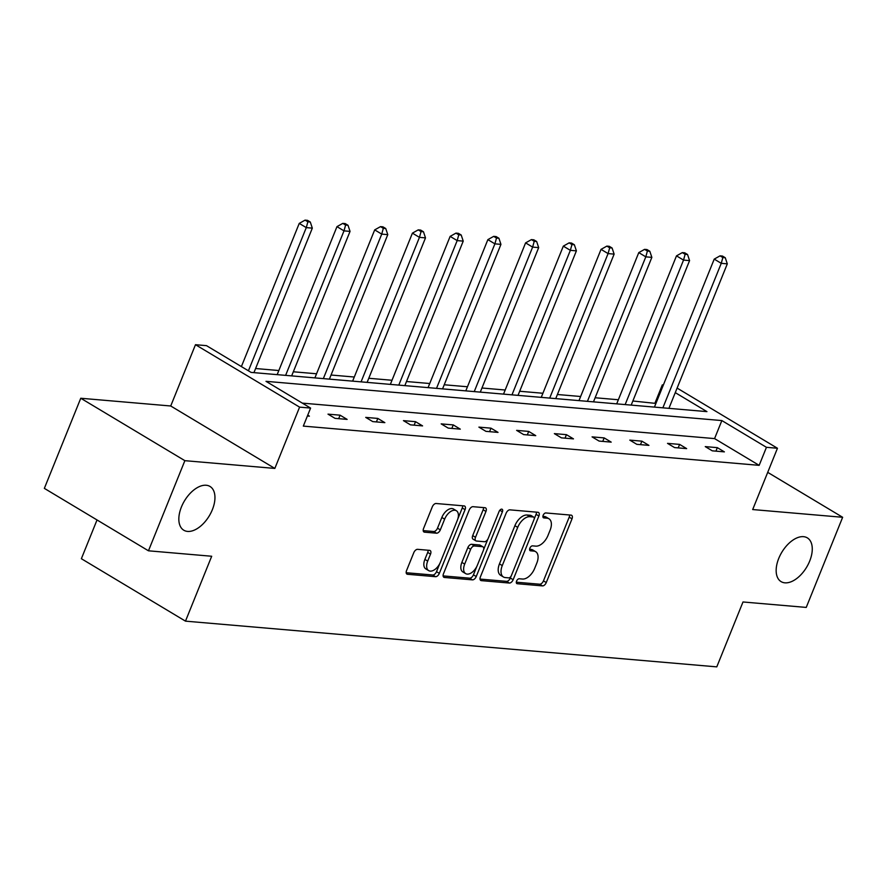 <?xml version="1.0" encoding="UTF-8"?>
<svg xmlns="http://www.w3.org/2000/svg" width="887" height="887" viewBox="0 0 887 887"><rect width="100%" height="100%" fill="white"/><g stroke="black" fill="none" stroke-linecap="round" stroke-linejoin="round"><path stroke-width="1.33" d="M212.37 509.67A25.512 14.48 120.9 0 0 210.019 486.464A25.512 14.48 120.9 0 0 181.414 507.009A25.512 14.48 120.9 0 0 183.775 530.215A25.512 14.48 120.9 0 0 212.37 509.67M809.687 561.083A25.512 14.48 120.9 0 0 807.336 537.877A25.512 14.48 120.9 0 0 778.742 558.422A25.512 14.48 120.9 0 0 781.092 581.628A25.512 14.48 120.9 0 0 809.687 561.083M516.578 581.107A2.739 1.552 120.9 0 0 516.833 583.591A2.739 1.552 120.9 0 0 517.243 583.724L542.467 585.897A3.914 2.217 120.9 0 0 546.27 582.559L572.004 518.862A3.914 2.217 120.9 0 0 571.638 515.303A3.914 2.217 120.9 0 0 571.062 515.125L545.838 512.952A2.739 1.552 120.9 0 0 543.177 515.28A2.739 1.552 120.9 0 0 543.432 517.775A2.739 1.552 120.9 0 0 543.831 517.908L547.102 518.185A12.518 7.107 120.9 0 1 548.964 518.773A12.518 7.107 120.9 0 1 550.117 530.16L547.978 535.471A12.518 7.107 120.9 0 1 535.803 546.137L532.544 545.86A2.739 1.552 120.9 0 0 529.872 548.188A2.739 1.552 120.9 0 0 530.127 550.683A2.739 1.552 120.9 0 0 530.537 550.816L533.797 551.093A12.518 7.107 120.9 0 1 535.67 551.681A12.518 7.107 120.9 0 1 536.823 563.068L534.673 568.379A12.518 7.107 120.9 0 1 522.51 579.045L519.239 578.767A2.739 1.552 120.9 0 0 516.578 581.107M80.761 398.252L184.873 460.675L274.837 468.425L170.725 405.991L80.761 398.252L44.35 488.371L148.462 550.805L211.694 556.249L185.483 621.144L716.785 666.869L742.996 601.974L806.239 607.418L842.65 517.287L767.721 472.361M148.462 550.805L184.873 460.675M417.6 549.33A3.914 2.217 120.9 0 0 413.797 552.668L406.568 570.541A3.914 2.217 120.9 0 0 406.933 574.1A3.914 2.217 120.9 0 0 407.521 574.277L435.528 576.694A3.914 2.217 120.9 0 0 439.331 573.357L465.065 509.659A3.914 2.217 120.9 0 0 464.699 506.1A3.914 2.217 120.9 0 0 464.123 505.912L436.116 503.506A3.914 2.217 120.9 0 0 432.302 506.843L423.587 528.43A3.914 2.217 120.9 0 0 423.953 531.989A3.914 2.217 120.9 0 0 424.529 532.167L436.515 533.198A3.914 2.217 120.9 0 0 440.318 529.872L444.642 519.161A10.467 5.943 120.9 0 1 456.373 510.735A10.467 5.943 120.9 0 1 457.348 520.259L440.407 562.192A10.467 5.943 120.9 0 1 428.676 570.618A10.467 5.943 120.9 0 1 427.7 561.094L430.528 554.109A3.914 2.217 120.9 0 0 430.162 550.55A3.914 2.217 120.9 0 0 429.585 550.361L417.6 549.33M677.103 388.085L777.456 448.257L752.686 509.548L842.65 517.287M777.456 448.257L766.446 447.314L721.852 420.571L266 381.332L310.594 408.075L299.595 407.133L195.484 344.699L206.494 345.653L251.088 372.396L706.939 411.623L675.273 392.642M310.594 408.075L303.321 426.104L759.161 465.342L766.446 447.314M274.837 468.425L299.595 407.133M480.399 576.894A3.914 2.217 120.9 0 0 480.754 580.453A3.914 2.217 120.9 0 0 481.342 580.63L509.349 583.047A3.914 2.217 120.9 0 0 513.152 579.71L538.886 516.012A3.914 2.217 120.9 0 0 538.52 512.453A3.914 2.217 120.9 0 0 537.943 512.276L509.936 509.859A3.914 2.217 120.9 0 0 506.133 513.196L480.399 576.894M472.438 579.865L444.431 577.459A3.914 2.217 120.9 0 1 443.844 577.271A3.914 2.217 120.9 0 1 443.489 573.712L469.223 510.014A3.914 2.217 120.9 0 1 473.026 506.688L485.012 507.719A3.914 2.217 120.9 0 1 485.588 507.896A3.914 2.217 120.9 0 1 485.954 511.455L475.521 537.289A3.914 2.217 120.9 0 0 475.875 540.848A3.914 2.217 120.9 0 0 476.463 541.037L484.413 541.713A3.914 2.217 120.9 0 0 488.216 538.387L499.082 511.489A2.739 1.552 120.9 0 1 502.153 509.282A2.739 1.552 120.9 0 1 502.408 511.777L476.241 576.528A3.914 2.217 120.9 0 1 472.438 579.865L469.622 578.18L443.101 575.896M97.027 519.959L81.371 558.71L185.483 621.144M655.914 403.43L632.852 401.002M618.361 399.749L595.133 397.753M580.641 396.5L557.402 394.504M542.911 393.263L519.682 391.256M505.191 390.014L481.951 388.007M467.46 386.765L444.232 384.77M429.74 383.517L406.501 381.521M392.01 380.268L368.781 378.272M354.29 377.019L331.051 375.024M316.559 373.771L293.32 371.775M278.84 370.533L255.6 368.526M655.049 402.909L662.334 384.88L663.376 384.969M170.725 405.991L195.484 344.699M663.199 385.401L662.334 384.88M759.161 465.342L714.567 438.599L302.323 403.119M714.567 438.599L721.852 420.571M307.745 415.16L309.397 416.147L307.412 415.981M328.002 414.14L340.087 415.183L347.127 419.396L335.031 418.354L328.002 414.14M365.721 417.389L377.818 418.431L384.847 422.644L372.751 421.602L365.721 417.389M403.452 420.638L415.537 421.68L422.578 425.893L410.481 424.851L403.452 420.638M441.172 423.886L453.268 424.917L460.298 429.142L448.212 428.099L441.172 423.886M478.902 427.124L490.988 428.166L498.028 432.39L485.932 431.348L478.902 427.124M516.622 430.372L528.719 431.415L535.748 435.639L523.663 434.597L516.622 430.372M554.353 433.621L566.438 434.663L573.479 438.877L561.382 437.845L554.353 433.621M592.072 436.87L604.169 437.912L611.198 442.125L599.113 441.083L592.072 436.87M629.803 440.118L641.889 441.161L648.929 445.374L636.833 444.332L629.803 440.118M667.523 443.367L679.619 444.398L686.649 448.622L674.563 447.58L667.523 443.367M705.254 446.604L717.339 447.647L724.38 451.871L712.283 450.829L705.254 446.604M717.339 447.647L715.931 451.139M679.619 444.398L678.2 447.891M641.889 441.161L640.481 444.653M604.169 437.912L602.75 441.404M566.438 434.663L565.03 438.156M528.719 431.415L527.299 434.907M490.988 428.166L489.58 431.659M453.268 424.917L451.849 428.41M415.537 421.68L414.129 425.161M377.818 418.431L376.398 421.924M340.087 415.183L338.679 418.675M535.67 551.681L532.854 549.995A12.518 7.107 120.9 0 0 530.991 549.408L533.797 551.093M529.606 549.286L530.991 549.408M548.964 518.773L546.148 517.088A12.518 7.107 120.9 0 0 544.285 516.5L547.102 518.185M542.899 516.378L544.285 516.5M516.312 582.194L539.651 584.211A3.914 2.217 120.9 0 0 543.454 580.874L569.188 517.176A3.914 2.217 120.9 0 0 569.565 514.992M534.196 518.984L536.07 514.327A3.914 2.217 120.9 0 0 536.458 512.143M480.011 579.078L506.532 581.351A3.914 2.217 120.9 0 0 510.335 578.025L511.089 576.162M508.739 577.869A2.739 1.552 120.9 0 0 511.4 575.53L533.996 519.616A2.739 1.552 120.9 0 0 533.741 517.132A2.739 1.552 120.9 0 0 533.331 516.999L529.894 516.7A12.518 7.107 120.9 0 0 517.72 527.377L502.275 565.596A12.518 7.107 120.9 0 0 503.439 576.982A12.518 7.107 120.9 0 0 505.302 577.57L508.739 577.869M531.224 515.735A2.739 1.552 120.9 0 0 530.925 515.436A2.739 1.552 120.9 0 0 530.515 515.314L533.331 516.999M503.439 576.982L500.623 575.297A12.518 7.107 120.9 0 1 499.459 563.899L514.903 525.692A12.518 7.107 120.9 0 1 527.078 515.014L530.515 515.314M475.875 540.848L473.059 539.163A3.914 2.217 120.9 0 1 472.704 535.604L483.138 509.77A3.914 2.217 120.9 0 0 483.526 507.586M487.85 539.13L483.603 549.652M476.829 566.427L473.425 574.843L476.241 576.528M464.688 564.099A10.467 5.943 120.9 0 0 465.653 573.612A10.467 5.943 120.9 0 0 477.383 565.185L483.36 550.417A3.914 2.217 120.9 0 0 482.994 546.858A3.914 2.217 120.9 0 0 482.406 546.669L474.456 545.982A3.914 2.217 120.9 0 0 470.653 549.319L464.688 564.099L461.872 562.402A10.467 5.943 120.9 0 0 462.837 571.927L465.653 573.612M482.994 546.858L480.177 545.172A3.914 2.217 120.9 0 0 479.601 544.984L482.406 546.669M461.872 562.402L467.837 547.634A3.914 2.217 120.9 0 1 471.64 544.296L479.601 544.984M469.622 578.18A3.914 2.217 120.9 0 0 473.425 574.843M428.676 570.618L425.86 568.933A10.467 5.943 120.9 0 1 424.884 559.409L427.711 552.424A3.914 2.217 120.9 0 0 428.099 550.239M456.373 510.735L453.567 509.049A10.467 5.943 120.9 0 0 441.837 517.476L444.642 519.161M423.21 530.614L433.699 531.513A3.914 2.217 120.9 0 0 437.502 528.175L441.837 517.476M457.792 519.006L462.249 507.974A3.914 2.217 120.9 0 0 462.637 505.79M406.191 572.725L432.712 574.998A3.914 2.217 120.9 0 0 436.515 571.671L439.841 563.422M668.92 408.353L727.307 263.849L721.253 263.328L714.223 259.115L654.429 407.111M722.85 257.54L725.267 257.74L722.462 256.055L720.044 255.844L722.85 257.54L721.253 263.328L662.877 407.832M725.267 257.74L727.307 263.849M714.223 259.115L720.044 255.844M631.189 405.104L689.576 260.601L683.533 260.091L676.493 255.866L616.698 403.862M685.13 254.292L687.547 254.502L684.731 252.806L682.314 252.607L685.13 254.292L683.533 260.091L625.147 404.594M687.547 254.502L689.576 260.601M676.493 255.866L682.314 252.607M593.47 401.866L651.856 257.363L645.803 256.842L638.773 252.618L578.978 400.614M647.399 251.043L649.816 251.254L647.011 249.569L644.583 249.358L647.399 251.043L645.803 256.842L587.427 401.345M649.816 251.254L651.856 257.363M638.773 252.618L644.583 249.358M555.739 398.618L614.126 254.114L608.083 253.593L601.042 249.369L541.247 397.365M609.679 247.795L612.097 248.005L609.28 246.32L606.863 246.109L609.679 247.795L608.083 253.593L549.696 398.097M612.097 248.005L614.126 254.114M601.042 249.369L606.863 246.109M518.019 395.369L576.395 250.866L570.352 250.345L563.323 246.131L503.528 394.116M571.949 244.546L574.366 244.757L571.561 243.071L569.132 242.861L571.949 244.546L570.352 250.345L511.976 394.848M574.366 244.757L576.395 250.866M563.323 246.131L569.132 242.861M480.288 392.121L538.675 247.617L532.632 247.096L525.592 242.883L465.797 390.879M534.229 241.297L536.646 241.508L533.83 239.823L531.413 239.612L534.229 241.297L532.632 247.096L474.246 391.599M536.646 241.508L538.675 247.617M525.592 242.883L531.413 239.612M442.569 388.872L500.944 244.368L494.902 243.847L487.872 239.634L428.077 387.63M496.498 238.06L498.915 238.259L496.11 236.574L493.682 236.363L496.498 238.06L494.902 243.847L436.515 388.351M498.915 238.259L500.944 244.368M487.872 239.634L493.682 236.363M404.838 385.623L463.225 241.12L457.182 240.599L450.141 236.385L390.347 384.381M458.779 234.811L461.196 235.011L458.379 233.325L455.962 233.126L458.779 234.811L457.182 240.599L398.795 385.102M461.196 235.011L463.225 241.12M450.141 236.385L455.962 233.126M367.118 382.386L425.494 237.882L419.451 237.361L412.422 233.137L352.627 381.133M421.048 231.562L423.465 231.773L420.649 230.077L418.232 229.877L421.048 231.562L419.451 237.361L361.064 381.865M423.465 231.773L425.494 237.882M412.422 233.137L418.232 229.877M329.387 379.137L387.774 234.634L381.732 234.113L374.691 229.888L314.896 377.884M383.328 228.314L385.745 228.524L382.929 226.839L380.512 226.628L383.328 228.314L381.732 234.113L323.345 378.616M385.745 228.524L387.774 234.634M374.691 229.888L380.512 226.628M291.668 375.888L350.043 231.385L344.001 230.864L336.971 226.64L277.176 374.636M345.597 225.065L348.014 225.276L345.198 223.591L342.781 223.38L345.597 225.065L344.001 230.864L285.614 375.367M348.014 225.276L350.043 231.385M336.971 226.64L342.781 223.38M253.937 372.64L312.324 228.136L306.281 227.615L299.241 223.402L241.397 366.575M307.878 221.817L310.295 222.027L307.479 220.342L305.061 220.131L307.878 221.817L306.281 227.615L248.427 370.799M310.295 222.027L312.324 228.136M299.241 223.402L305.061 220.131M516.533 583.291L517.243 583.724M543.121 517.476L543.831 517.908M529.827 550.383L530.537 550.816M569.188 517.176L572.004 518.862M543.454 580.874L546.27 582.559M539.651 584.211L542.467 585.897M536.07 514.327L538.886 516.012M510.335 578.025L513.152 579.71M506.532 581.351L509.349 583.047M480.322 580.02L481.342 580.63M527.078 515.014L529.894 516.7M514.903 525.692L517.72 527.377M499.459 563.899L502.275 565.596M443.411 576.849L444.431 577.459M483.138 509.77L485.954 511.455M472.704 535.604L475.521 537.289M499.836 510.236L502.408 511.777M471.64 544.296L474.456 545.982M467.837 547.634L470.653 549.319M427.711 552.424L430.528 554.109M424.884 559.409L427.7 561.094M437.502 528.175L440.318 529.872M433.699 531.513L436.515 533.198M423.509 531.557L424.529 532.167M462.249 507.974L465.065 509.659M436.515 571.671L439.331 573.357M432.712 574.998L435.528 576.694M406.501 573.667L407.521 574.277M530.925 515.436L533.741 517.132"/></g></svg>
